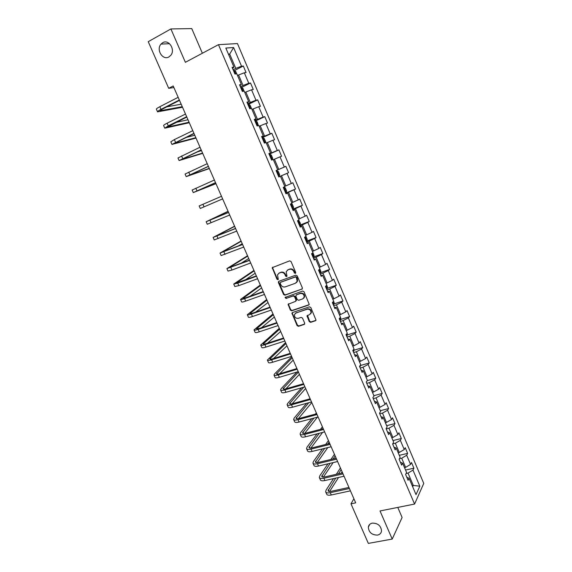<?xml version="1.0" encoding="UTF-8"?>
<svg xmlns="http://www.w3.org/2000/svg" width="572" height="572" viewBox="0 0 572 572"><rect width="100%" height="100%" fill="white"/><g stroke="black" fill="none" stroke-linecap="round" stroke-linejoin="round"><path stroke-width="0.86" d="M295.374 273.409L295.731 272.451L291.034 261.533L289.639 260.861L272.236 267.667L276.962 279.243L277.913 279.722L278.292 279.329L277.499 274.853L279.222 273.051L280.623 272.537C282.518 272.072 283.991 272.794 285.028 274.703L285.628 276.104L286.593 276.583L286.98 276.176L286.179 271.729L287.938 269.862L289.353 269.348C291.27 268.876 292.75 269.598 293.793 271.521L294.401 272.93L295.374 273.409M372.286 523.123C370.005 523.652 368.683 524.996 368.318 527.162C368.811 532.403 371.872 535.049 377.513 535.099C379.844 534.577 381.188 533.197 381.531 530.966C380.966 525.739 377.885 523.123 372.286 523.123M162.691 42.721L161.018 44.101C155.863 49.585 162.713 60.739 168.89 56.935L170.735 55.37C175.704 49.8 168.769 38.875 162.691 42.721M309.259 321.636L310.639 322.329L315.437 320.756L316.023 320.127L310.825 307.522L309.438 306.828L292.485 312.541L291.935 313.127L297.104 325.625L298.462 326.312L304.175 324.446L304.683 323.137L302.495 318.082L301.122 317.388L298.284 318.332C295.667 318.497 294.394 317.238 294.473 314.564L295.967 312.977L307.128 309.223C309.738 309.03 311.032 310.274 310.996 312.948L309.452 314.621L307.007 315.858L309.259 321.636L309.652 321.264L311.032 321.957L315.937 320.341M202.366 53.246L191.763 28.6L170.899 28.943L185.378 62.312L218.468 44.659L414.578 504.061L380.022 510.96L392.22 539.074L368.339 543.4L350.979 503.825L355.691 502.852L173.202 85.964L168.704 88.31L173.902 87.552M170.899 28.943L148.241 41.677L168.704 88.31M301.873 289.26L302.388 287.909L297.197 275.854L295.803 275.175L278.907 281.267L278.421 282.611L283.583 294.508L284.956 295.188L302.323 288.917M304.032 291.734L309.252 304.433L308.673 305.055L291.727 310.796L290.361 310.11L288.109 304.311L295.488 301.38L295.989 300.05L294.523 296.668L293.15 295.981L286.05 298.455L285.056 297.447L302.638 291.048L304.032 291.734M218.468 44.659L237.466 43.579L423.759 483.411L414.578 504.061M405.548 470.041L413.906 468.196L411.497 462.519L410.567 464.414L406.685 455.262L407.636 453.41L405.212 447.697L404.247 449.535L400.343 440.34L401.329 438.538L398.891 432.797L397.897 434.57L393.972 425.325L394.987 423.587L392.535 417.81L391.513 419.533L387.566 410.231L388.61 408.551L386.15 402.745L385.092 404.404L381.124 395.052L382.196 393.436L379.722 387.601L378.635 389.196L374.646 379.794L375.747 378.235L373.259 372.365L372.143 373.902L368.132 364.443L369.269 362.948L366.759 357.05L365.615 358.522L361.575 349.013L362.748 347.583L360.231 341.648L359.052 343.05L354.99 333.49L356.192 332.125L353.66 326.162L352.445 327.499L348.362 317.889L349.599 316.581L347.054 310.582L345.81 311.862L341.706 302.195L342.971 300.958L340.411 294.923L339.132 296.132L334.999 286.408L336.3 285.235L333.726 279.172L332.418 280.316L328.264 270.535L329.594 269.433L327.005 263.327L325.661 264.407L321.485 254.569L322.851 253.539L320.248 247.397L318.869 248.405L314.671 238.517L316.073 237.552L313.456 231.381L312.04 232.318L307.822 222.372L309.252 221.471L306.621 215.265L305.169 216.137L300.922 206.135L302.395 205.305L299.749 199.063L298.262 199.864L293.994 189.804L295.495 189.046L292.835 182.768L291.312 183.49L287.022 173.373L288.56 172.687L285.878 166.373L284.327 167.031L280.008 156.85L281.581 156.242L278.886 149.893L277.298 150.472L272.951 140.233L274.567 139.697L271.857 133.312L270.227 133.819L265.858 123.523L267.51 123.059L264.779 116.631L263.12 117.067L258.723 106.714L260.41 106.32L257.665 99.857L255.963 100.222L251.544 89.797L253.267 89.489L250.507 82.99L248.77 83.269L244.323 72.794L246.082 72.558L243.315 66.016L241.534 66.223L233.598 47.533L225.833 48.048L233.948 67.103L232.082 67.317L234.949 74.045L236.801 73.795L241.348 84.477L239.525 84.778L242.371 91.463L244.187 91.134L248.706 101.752L246.918 102.131L249.757 108.78L251.523 108.365L256.02 118.926L254.275 119.384L257.085 125.99L258.823 125.504L263.284 135.993L261.583 136.529L264.378 143.1L266.073 142.535L270.513 152.96L268.847 153.575L271.628 160.103L273.28 159.459L277.699 169.834L276.069 170.52L278.836 177.013L280.452 176.29L278.814 176.97M413.906 468.196L412.984 470.112L419.812 486.2L416.023 494.63L409.051 478.271L408.086 480.28L405.612 474.46L406.585 472.479L402.624 463.177L401.63 465.122L399.134 459.273L400.143 457.35L396.16 447.998L395.138 449.878L392.628 443.994L393.665 442.135L389.661 432.732L388.602 434.556L386.079 428.635L387.151 426.841L383.126 417.381L382.032 419.14L379.493 413.191L380.602 411.454L376.548 401.944L375.425 403.639L372.873 397.654L374.009 395.988L369.941 386.422L368.783 388.052L366.216 382.032L367.381 380.43L363.291 370.806L362.097 372.372L359.516 366.316L360.725 364.779L356.599 355.105L355.376 356.606L352.781 350.514L354.018 349.042L349.878 339.318L348.62 340.748L346.01 334.62L347.283 333.219L343.114 323.43L341.82 324.796L339.196 318.64L340.504 317.303L336.307 307.457L334.985 308.751L332.346 302.559L333.683 301.294L329.472 291.391L328.106 292.621L325.454 286.393L326.827 285.192L322.587 275.239L321.192 276.39L318.518 270.127L319.927 268.997L315.665 258.987L314.235 260.067L311.547 253.768L312.991 252.71L308.708 242.642L307.236 243.651L304.533 237.308L306.02 236.329L301.701 226.197L300.2 227.141L297.483 220.763L298.999 219.848L294.659 209.659L293.121 210.525L290.383 204.111L291.942 203.274L287.573 193.029L286 193.815L283.247 187.366L284.842 186.601L280.452 176.29M399.413 458.737L401.708 458.215L405.605 467.381L404.518 467.624M405.605 467.381L410.567 464.414M401.708 458.215L406.685 455.262M402.624 463.177L400.4 462.233M392.685 443.893L395.345 443.257L399.263 452.473L398.176 452.724M399.263 452.473L404.247 449.535M395.345 443.257L400.343 440.34M396.16 447.998L393.965 447.14M386.193 428.9L388.939 428.221L392.885 437.487L391.799 437.752M392.885 437.487L397.897 434.57M388.939 428.221L393.972 425.325M389.661 432.732L387.494 431.953M379.758 413.806L382.504 413.098L386.472 422.415L385.385 422.687M386.472 422.415L391.513 419.533M382.504 413.098L387.566 410.231M383.126 417.381L380.988 416.688M373.287 398.627L376.033 397.89L380.015 407.257L378.936 407.543M380.015 407.257L385.092 404.404M376.033 397.89L381.124 395.052M376.548 401.944L374.446 401.337M366.788 383.362L369.519 382.604L373.53 392.02L372.451 392.313M373.53 392.02L378.635 389.196M369.519 382.604L374.646 379.794M369.941 386.422L367.86 385.893M360.246 368.018L362.977 367.224L367.009 376.698L365.93 377.005M367.009 376.698L372.143 373.902M362.977 367.224L368.132 364.443M363.291 370.806L361.247 370.37M353.668 352.581L356.399 351.759L360.453 361.289L359.366 361.604M360.453 361.289L365.615 358.522M356.399 351.759L361.575 349.013M356.599 355.105L354.59 354.754M347.047 337.058L349.778 336.214L353.853 345.788L352.774 346.117M353.853 345.788L359.052 343.05M349.778 336.214L354.99 333.49M349.878 339.318L347.898 339.053M340.397 321.45L343.121 320.577L347.218 330.208L346.146 330.544M347.218 330.208L352.445 327.499M343.121 320.577L348.362 317.889M343.114 323.43L341.169 323.259M333.705 305.755L336.429 304.847L340.555 314.536L339.475 314.886M340.555 314.536L345.81 311.862M336.429 304.847L341.706 302.195M336.307 307.457L334.398 307.371M326.977 289.968L329.694 289.032L333.841 298.777L332.768 299.142M333.841 298.777L339.132 296.132M329.694 289.032L334.999 286.408M329.472 291.391L327.592 291.398M320.213 274.095L322.923 273.13L327.098 282.925L326.026 283.304M327.098 282.925L332.418 280.316M322.923 273.13L328.264 270.535M322.587 275.239L320.742 275.332M313.406 258.129L316.116 257.135L320.313 266.988L319.24 267.374M320.313 266.988L325.661 264.407M316.116 257.135L321.485 254.569M315.665 258.987L313.856 259.173M306.563 242.07L309.273 241.048L313.492 250.958L312.419 251.358M313.492 250.958L318.869 248.405M309.273 241.048L314.671 238.517M308.708 242.642L306.928 242.928M299.685 225.926L302.381 224.867L306.628 234.835L305.555 235.242M306.628 234.835L312.04 232.318M302.381 224.867L307.822 222.372M301.701 226.197L299.964 226.576M292.757 209.681L295.459 208.594L299.721 218.618L298.655 219.04M299.721 218.618L305.169 216.137M295.459 208.594L300.922 206.135M294.659 209.659L292.957 210.138M285.8 193.35L288.488 192.228L292.785 202.309L291.713 202.745M292.785 202.309L298.262 199.864M288.488 192.228L293.994 189.804M287.573 193.029L285.907 193.601M278.793 176.92L281.481 175.768L285.8 185.907L284.734 186.358M285.8 185.907L291.312 183.49M281.481 175.768L287.022 173.373M273.373 159.681L274.438 159.216L278.778 169.412L276.09 170.578L277.699 169.834M278.778 169.412L284.327 167.031M274.438 159.216L280.008 156.85M266.287 143.043L267.353 142.564L271.714 152.817L269.033 154.011M271.714 152.817L277.298 150.472M267.353 142.564L272.951 140.233M270.513 152.96L268.933 153.775M259.159 126.305L260.217 125.811L264.614 136.129L261.933 137.359M264.614 136.129L270.227 133.819M260.217 125.811L265.858 123.523M263.284 135.993L261.747 136.908M251.995 109.474L253.046 108.966L257.464 119.341L254.79 120.606M257.464 119.341L263.12 117.067M253.046 108.966L258.723 106.714M256.02 118.926L254.511 119.941M244.78 92.535L245.838 92.02L250.279 102.46L247.612 103.754M250.279 102.46L255.963 100.222M245.838 92.02L251.544 89.797M248.706 101.752L247.24 102.874M237.53 75.504L238.581 74.975L243.05 85.471L240.383 86.801M243.05 85.471L248.77 83.269M238.581 74.975L244.323 72.794M241.348 84.477L239.918 85.707M228.636 54.626L229.687 54.075L235.778 68.39L233.119 69.748M235.778 68.39L241.534 66.223M228.442 54.176L229.687 54.075L233.598 47.533M233.948 67.103L232.561 68.44M392.22 539.074L402.109 517.467L397.783 507.414M353.896 498.763L350.979 503.825M412.197 485.649L413.291 485.421L408.036 473.087L406.07 473.523M412.669 486.758L413.291 485.421L419.812 486.2M408.036 473.087L412.984 470.112M409.051 478.271L406.799 477.248M234.42 70.556L243.315 66.016M241.527 87.452L250.507 82.99M248.305 104.383L257.665 99.857M255.055 121.214L264.779 116.631M262.112 137.766L271.857 133.312M269.126 154.233L278.886 149.893M276.104 170.599L285.878 166.373M278.778 176.877L288.56 172.687M285.7 193.114L295.495 189.046M292.578 209.259L302.395 205.305M299.428 225.318L309.252 221.471M306.663 241.119L316.073 237.552M313.728 256.892L322.851 253.539M320.527 272.665L329.594 269.433M327.291 288.345L336.3 285.235M334.005 303.947L342.971 300.958M340.683 319.462L349.599 316.581M347.318 334.899L356.192 332.125M353.911 350.243L362.748 347.583M360.467 365.508L369.269 362.948M367.245 380.623L375.747 378.235M373.881 395.681L382.196 393.436M380.287 410.717L388.61 408.551M386.651 425.668L394.987 423.587M392.985 440.54L401.329 438.538M399.285 455.333L407.636 453.41M295.71 273.116L294.816 272.615L294.208 271.207C293.171 269.29 291.691 268.568 289.775 269.04L289.353 269.348M287.459 270.091L289.775 269.04M278.771 273.266L281.052 272.229C282.947 271.764 284.413 272.486 285.449 274.396L286.057 275.79L286.93 276.29M272.823 267.095L272.722 268.175L277.391 278.929L278.249 279.429M278.929 281.26L278.85 282.289L284.012 294.172L285.378 294.852L302.281 288.932M296.353 277.456L295.381 276.984L280.545 282.311L280.201 283.254L280.838 284.72C281.867 286.615 283.326 287.337 285.221 286.894L295.367 283.283L297.168 281.36L296.353 277.456L296.768 277.141L295.796 276.662L295.381 276.984M280.688 282.203L295.796 276.662M296.375 282.668L297.576 281.038L297.404 278.621L296.99 278.943M296.768 277.141L297.404 278.621M288.624 303.739L288.581 304.704L290.776 309.752L292.142 310.439L309.152 304.676M295.938 301.022L296.396 299.707L294.938 296.325L293.565 295.645L286.05 298.455M285.514 297.018L286.472 298.112M302.631 298.927L304.154 297.283C304.225 294.559 302.938 293.293 300.286 293.5L296.346 294.873L295.838 296.21L297.304 299.599L298.684 300.286L302.631 298.927M303.589 298.305L304.561 296.94C304.626 294.215 303.339 292.957 300.693 293.164L300.286 293.5M296.31 294.887L300.693 293.164M307.493 315.279L309.652 321.264M310.489 313.928L311.39 312.591C311.425 309.917 310.138 308.673 307.522 308.873L307.128 309.223M295.395 313.263L307.522 308.873M292.435 312.562L292.406 313.499L297.504 325.253L298.87 325.94L304.669 324.038M236.715 73.809L235.693 71.407L234.241 70.442L233.49 70.621M234.935 74.01L234.742 72.608L234.377 72.694M157.507 111.755L156.392 109.231C156.177 108.859 157.321 108.015 159.831 106.707L178.171 97.319M182.532 107.279L157.55 111.855C157.343 111.49 158.494 110.661 160.997 109.359L179.351 100M179.515 100.386L162.434 109.088L160.131 110.754L182.275 106.685M166.874 106.828L181.181 104.183M244.101 91.148L242.9 88.331L241.47 87.416L240.733 87.616M242.17 90.977L241.985 89.582L241.613 89.675M251.444 108.387L250.071 105.155L248.663 104.29L247.933 104.512M249.363 107.851L249.185 106.456L248.806 106.556M164.736 128.099L163.621 125.575C163.435 125.268 164.6 124.474 167.117 123.202L185.5 114.05M189.296 122.73L164.772 128.185L168.275 125.84L186.665 116.724M186.808 117.038L167.346 127.084L189.082 122.229M175.897 122.444L187.988 119.748M171.929 144.358L170.806 141.82L174.36 139.604L192.778 130.688M196.024 138.088L171.957 144.416L193.944 133.34M194.051 133.591L174.517 143.322L195.853 137.702M185.764 137.587L194.766 135.228M258.372 125.625L257.193 121.886L255.806 121.064L255.091 121.307M256.513 124.632L256.342 123.237L255.963 123.345M265.272 142.8L265.637 141.706L264.278 138.517L262.913 137.745L262.212 138.002M263.32 139.933L263.62 141.305M272.236 159.624L271.543 159.903L272.236 159.624L272.672 158.23L271.321 155.055L269.984 154.333L269.283 154.604M270.685 157.893L270.535 156.499L270.141 156.621M179.079 160.517L177.956 157.979L200.021 147.226M202.71 153.368L179.1 160.56L201.18 149.871M201.258 150.057L181.653 159.466L202.581 153.081M197.383 151.873L201.508 150.622M186.186 176.584L185.063 174.052L207.221 163.678M209.366 168.568L186.2 176.619L208.372 166.302M208.422 166.423L188.746 175.525L209.28 168.382M193.257 192.564L192.135 190.026L214.378 180.03M215.98 183.691L193.264 192.578L215.522 182.64M215.544 182.697L195.803 191.491L215.944 183.605M278.564 176.383L279.25 176.083L279.665 174.653L278.321 171.5L277.005 170.821L276.319 171.107M277.956 174.274L277.57 172.987L277.177 173.116M202.924 204.297L204.054 206.857L200.286 208.458L199.163 205.92L221.5 196.289M204.054 206.857L222.637 198.884M283.991 187.208L283.312 187.523L283.991 187.208L285.285 187.845L286.622 190.984L286.229 192.406L284.027 187.223M286.229 192.406L285.55 192.764M284.942 190.662L284.563 189.375L284.162 189.511M228.071 211.297L206.156 221.722L228.571 212.455M206.163 221.736L207.271 224.245L229.701 215.036M228.55 212.398L208.68 220.628L228.106 211.397M291.241 203.653L292.206 204.104L293.536 207.214L293.15 208.716L292.492 209.052M291.884 206.957L291.52 205.677L291.112 205.82M234.584 226.197L213.106 237.43L235.607 228.528M213.12 237.466L214.221 239.94L236.737 231.095M235.557 228.407L215.623 236.343L234.67 226.39M298.641 220.063L300.407 223.359L300.043 224.889L299.392 225.246M298.784 223.159L298.427 221.879M241.077 241.012L220.02 253.06L242.607 244.516M220.041 253.103L221.128 255.555L243.722 247.068M242.528 244.33L222.529 251.973L241.198 241.298M238.045 246.096L242.242 243.686M305.948 236.372L307.25 239.418L306.899 240.976L306.256 241.348M305.419 239.389L305.305 237.995L304.897 238.152M247.526 255.748L226.898 268.597L249.564 260.41M226.92 268.661L227.992 271.078L231.96 270.041L250.679 262.948M249.456 260.167L229.393 267.517L247.69 256.134M240.726 263.492L248.734 258.508M312.927 252.76L314.042 255.377L313.713 256.971L313.077 257.357M312.248 255.412L312.14 254.018L311.726 254.182M253.947 270.413L233.733 284.055L237.745 283.133L256.485 276.219M233.769 284.134L234.827 286.522L238.839 285.621L257.586 278.743M256.349 275.911L236.229 282.968L254.154 270.892M245.03 280.094L255.183 273.252M319.87 269.047L320.806 271.25L320.492 272.873L319.862 273.273M319.04 271.342L318.933 269.948L318.547 270.106M260.332 284.999L240.533 299.421C240.655 299.8 242.006 299.542 244.587 298.634L263.363 291.935M240.576 299.513L241.62 301.88C241.742 302.266 243.1 302.009 245.681 301.115L264.464 294.444M263.206 291.57L245.731 297.812L243.021 298.341L260.582 285.571M250.128 296.246L261.604 287.916M326.762 285.242L327.527 287.03L327.227 288.688L326.612 289.11M325.79 287.187L325.947 285.964M266.681 299.513L247.297 314.707C247.44 315.143 248.813 314.929 251.401 314.057L270.206 307.564M247.34 314.815L248.377 317.153C248.527 317.596 249.9 317.388 252.488 316.523L271.3 310.06M270.02 307.143L252.517 313.191L249.771 313.628L266.974 300.178M255.67 312.097L267.989 302.509M333.626 301.351L334.212 302.724L333.926 304.411L333.319 304.847M332.504 302.938L332.847 302.087M273.001 313.949L254.018 329.908C254.19 330.409 255.577 330.23 258.172 329.393L277.005 323.101M254.075 330.03L255.098 332.339C255.269 332.84 256.656 332.675 259.252 331.839L278.092 325.582M276.798 322.622L259.266 328.485L256.492 328.828L273.33 314.7M261.483 327.742L274.345 317.024M340.44 317.36L340.855 318.332L340.59 320.048L339.99 320.499M279.286 328.307L260.71 345.03C260.903 345.581 262.305 345.452 264.907 344.644L283.769 338.56M260.768 345.166L261.776 347.447C261.976 348.005 263.377 347.883 265.98 347.082L284.856 341.026M283.54 338.023L265.98 343.693C264.243 344.237 263.306 344.323 263.17 343.951L279.658 329.157M267.467 343.214L280.666 331.467M347.225 333.283L347.211 335.6L346.625 336.064M285.542 342.599L267.36 360.067C267.582 360.675 268.997 360.589 271.607 359.809L290.497 353.925M267.431 360.217L268.425 362.469C268.654 363.084 270.07 363.005 272.672 362.233L291.577 356.385M290.24 353.339L272.651 358.816C270.913 359.338 269.97 359.395 269.82 358.994L285.95 343.529M273.552 358.537L286.958 345.831M353.961 349.113L353.803 351.058L353.224 351.544M291.763 356.814L274.653 373.823L273.981 375.025C274.224 375.69 275.654 375.647 278.264 374.896L297.19 369.212M274.052 375.189L275.032 377.413C275.289 378.085 276.719 378.049 279.329 377.305L298.262 371.657M296.904 368.561L279.293 373.859C277.549 374.36 276.598 374.388 276.426 373.952L292.213 357.836M279.708 373.738L293.214 360.117M360.524 365.029L359.781 366.938M296.904 372.057L281.202 388.638L280.559 389.897C280.831 390.619 282.275 390.619 284.892 389.897L303.846 384.413M280.637 390.075L281.61 392.278C281.889 393 283.333 393.007 285.95 392.292L304.905 386.844M303.539 383.712L285.893 388.824C284.148 389.303 283.183 389.303 283.004 388.824L298.441 372.065M285.907 388.817L299.435 374.338M366.945 381.023L366.309 382.246M301.644 387.78L287.716 403.367L287.101 404.69C287.401 405.469 288.86 405.512 291.484 404.819L310.46 399.528M287.187 404.883L288.152 407.057C288.452 407.836 289.911 407.886 292.535 407.2L311.518 401.944M310.131 398.77L292.464 403.703C290.712 404.168 289.739 404.139 289.539 403.625L303.796 387.158M292.135 403.789L305.627 388.481M306.621 403.303L294.194 418.025L293.615 419.412C293.937 420.234 295.409 420.32 298.033 419.662L317.045 414.564M293.708 419.612L294.651 421.757C294.98 422.594 296.453 422.687 299.084 422.029L318.096 416.967M316.688 413.749L298.992 418.504C297.24 418.947 296.26 418.89 296.039 418.339L308.787 402.702M298.384 418.647L311.783 402.552M311.783 418.647L300.636 432.596L300.093 434.048C300.436 434.927 301.923 435.049 304.554 434.42L323.588 429.515M300.186 434.262L301.122 436.386C301.473 437.273 302.96 437.401 305.591 436.779L324.631 431.903M323.209 428.65L305.491 433.226C303.739 433.647 302.745 433.562 302.509 432.975L313.949 418.068M304.64 433.404L317.453 417.138M316.337 412.948L315.422 414.092M317.074 433.841L307.05 447.097L306.528 448.605C306.899 449.535 308.401 449.706 311.039 449.099L330.094 444.387M306.635 448.841L307.557 450.929C307.929 451.873 309.438 452.044 312.069 451.444L331.138 446.761M329.694 443.464L311.954 447.869C310.196 448.269 309.195 448.162 308.944 447.54L319.255 433.283M310.896 448.069L322.551 432.439M322.629 428.8L323.037 428.256M322.401 426.805L320.463 429.357M322.479 448.891L313.427 461.518L312.934 463.084C313.327 464.071 314.843 464.278 317.481 463.699L336.572 459.18M313.048 463.334L313.964 465.401C314.357 466.394 315.873 466.602 318.511 466.037L337.609 461.54M336.143 458.208L318.382 462.426C316.616 462.812 315.608 462.676 315.344 462.019L324.667 448.355M317.145 462.634L327.785 447.583M327.82 443.936L329.107 442.127M328.435 440.59L325.647 444.473M327.97 463.806L319.769 475.861L319.312 477.491C319.727 478.528 321.257 478.771 323.895 478.228L343.007 473.888M319.426 477.749L320.327 479.786C320.742 480.837 322.279 481.088 324.925 480.544L344.037 476.233M342.564 472.865L324.774 476.912C323.008 477.284 321.986 477.119 321.707 476.426L330.166 463.291M323.38 477.105L333.118 462.598M333.118 458.923L335.149 455.927M334.441 454.304L330.945 459.445M333.526 478.607L326.076 490.125L325.647 491.82C326.083 492.907 327.627 493.193 330.28 492.671L349.413 488.517M325.768 492.092L326.662 494.108C327.098 495.202 328.65 495.495 331.295 494.98L350.436 490.855M348.941 487.444L331.131 491.319C329.365 491.67 328.335 491.484 328.042 490.755L335.728 478.113M329.601 491.498L338.531 477.477M341.284 473.151L342.12 471.85M338.502 473.788L341.155 469.655M340.411 467.953L336.322 474.288M294.208 271.207L293.793 271.521M288.359 269.555L287.938 269.862M286.057 275.79L285.628 276.104M285.449 274.396L285.028 274.703M281.052 272.229L280.623 272.537M279.658 272.744L279.222 273.051M277.391 278.929L276.962 279.243M272.722 268.175L272.279 268.475M294.816 272.615L294.401 272.93M285.378 294.852L284.956 295.188M284.012 294.172L283.583 294.508M278.85 282.289L278.421 282.611M280.974 281.989L280.545 282.311M309.073 304.704L308.673 305.055M292.142 310.439L291.727 310.796M290.776 309.752L290.361 310.11M288.581 304.704L288.166 305.048M296.396 299.707L295.989 300.05M294.938 296.325L294.523 296.668M293.565 295.645L293.15 295.981M296.754 294.537L296.346 294.873M307.464 316.202L307.071 316.566M296.375 312.619L295.967 312.977M304.576 324.074L304.175 324.446M298.87 325.94L298.462 326.312M297.504 325.253L297.104 325.625M292.406 313.499L291.992 313.856M315.823 320.392L315.437 320.756M311.032 321.957L310.639 322.329M235.757 73.938L234.277 70.463M159.831 106.707L160.997 109.359M160.675 110.103L160.961 110.754M243.164 91.32L241.506 87.437M250.522 108.601L248.698 104.311M167.117 123.202L168.275 125.84M167.911 126.498L168.147 127.034M174.36 139.604L175.518 142.228M175.111 142.793L175.297 143.215M257.843 125.776L255.841 121.085M265.115 142.85L262.948 137.766M272.251 159.588L270.013 154.347M181.56 155.913L182.711 158.523M188.724 172.136L189.868 174.725M195.846 188.26L196.982 190.833M279.258 176.047L277.041 170.835M209.967 220.241L211.089 222.787M293.164 208.68L291.062 203.746M216.967 236.093L218.089 238.624M300.057 224.853L298.141 220.363M223.931 251.859L225.046 254.376M306.907 240.934L305.183 236.887M230.859 267.539L231.96 270.041M229.994 267.031L230.173 267.446M313.721 256.928L312.176 253.303M237.745 283.133L238.839 285.621M236.801 282.439L237.022 282.961M320.499 272.83L319.133 269.634M244.587 298.634L245.681 301.115M243.565 297.769L243.844 298.384M327.234 288.645L326.054 285.871M251.401 314.057L252.488 316.523M250.3 313.013L250.615 313.728M333.934 304.368L332.925 302.009M258.172 329.393L259.252 331.839M257 328.171L257.357 328.986M340.597 320.005L339.768 318.053M264.907 344.644L265.98 347.082M263.656 343.243L264.057 344.158M347.218 335.557L346.56 334.012M271.607 359.809L272.672 362.233M270.284 358.244L270.728 359.252M353.811 351.015L353.324 349.878M278.264 374.896L279.329 377.305M276.869 373.158L277.356 374.26M360.36 366.395L360.045 365.651M284.892 389.897L285.95 392.292M283.419 387.988L283.948 389.189M291.484 404.819L292.535 407.2M289.94 402.745L290.512 404.032M298.033 419.662L299.084 422.029M296.425 417.424L297.032 418.804M304.554 434.42L305.591 436.779M302.874 432.017L303.517 433.49M311.039 449.099L312.069 451.444M309.288 446.539L309.974 448.098M317.481 463.699L318.511 466.037M315.665 460.982L316.395 462.634M323.895 478.228L324.925 480.544M322.007 475.346L322.78 477.084M330.28 492.671L331.295 494.98M328.321 489.632L329.129 491.462M369.777 524.331L368.318 527.162M169.519 43.687L161.018 44.101M272.68 267.367L272.236 267.667M278.8 281.503L278.371 281.824M297.576 281.038L297.168 281.36M288.531 303.961L288.109 304.311M296.453 300.443L296.046 300.786M285.478 297.111L285.056 297.447M304.561 296.94L304.154 297.283M307.4 315.501L307.007 315.858M311.39 312.591L310.996 312.948M292.349 312.777L291.935 313.127M255.984 123.402L256.342 123.237M263.099 140.083L263.456 139.918M270.163 156.664L270.535 156.499M277.191 173.152L277.57 172.987M284.177 189.539L284.563 189.375M291.119 205.834L291.52 205.677M304.905 238.145L305.305 237.995"/></g></svg>
